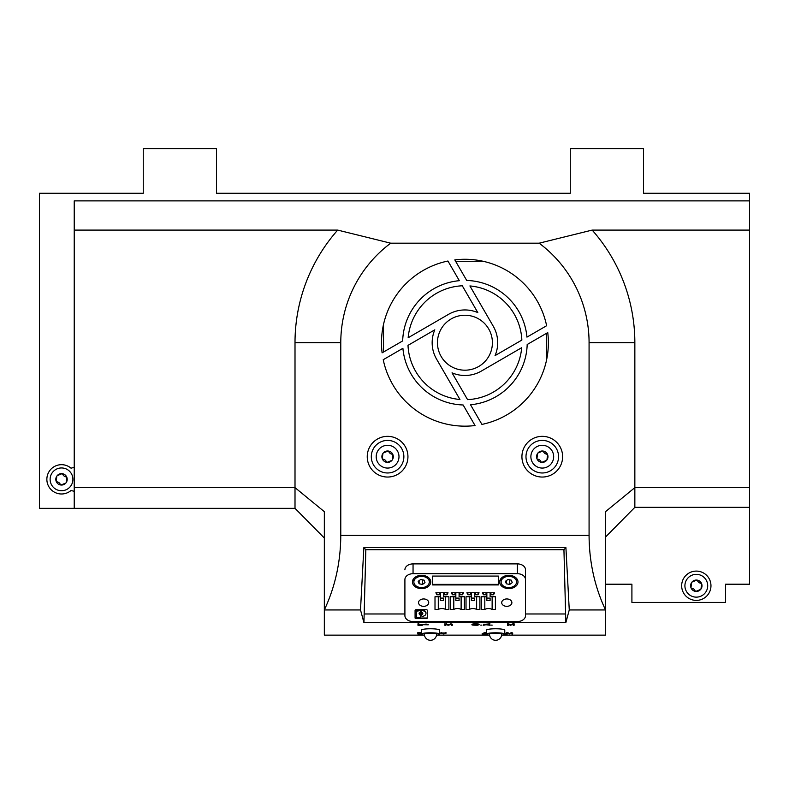 <?xml version="1.0" encoding="UTF-8"?>
<svg xmlns="http://www.w3.org/2000/svg" width="789" height="789" viewBox="0 0 789 789"><rect width="100%" height="100%" fill="white"/><g stroke="black" fill="none" stroke-linecap="round" stroke-linejoin="round"><path stroke-width="1.18" d="M481.537 596.74L481.537 609.433L484.811 609.433A6.105 4.428 0 0 1 492.139 609.433L495.413 609.433L495.413 596.74L490.107 596.74L490.107 595.35A0.819 0.592 0 0 1 490.916 594.758L493.589 594.758L494.545 592.746L482.414 592.746L483.371 594.758L486.034 594.758A0.819 0.592 0 0 1 486.852 595.35L486.852 596.74L481.537 596.74L481.537 609.433M466.023 596.74L466.023 609.433L469.307 609.433A6.105 4.428 0 0 1 476.635 609.433L479.909 609.433L479.909 596.74L474.593 596.74L474.593 595.35A0.819 0.592 0 0 1 475.412 594.758L478.075 594.758L479.031 592.746L466.901 592.746L467.857 594.758L470.52 594.758A0.819 0.592 0 0 1 471.339 595.35L471.339 596.74L466.023 596.74L466.023 609.433M450.519 596.74L450.519 609.433L453.793 609.433A6.105 4.428 0 0 1 461.121 609.433L464.396 609.433L464.396 596.74L459.09 596.74L459.09 595.35A0.819 0.592 0 0 1 459.898 594.758L462.571 594.758L463.528 592.746L451.397 592.746L452.353 594.758L455.016 594.758A0.819 0.592 0 0 1 455.835 595.35L455.835 596.74L450.519 596.74L450.519 609.433M435.005 596.74L435.005 609.433L438.289 609.433A6.105 4.428 0 0 1 445.617 609.433L448.892 609.433L448.892 596.74L443.576 596.74L443.576 595.35A0.819 0.592 0 0 1 444.394 594.758L447.057 594.758L448.014 592.746L435.883 592.746L436.84 594.758L439.503 594.758A0.819 0.592 0 0 1 440.321 595.35L440.321 596.74L435.005 596.74L435.005 609.433M423.634 598.95A5.089 3.689 0 0 1 428.723 602.638A5.089 3.689 0 0 1 423.634 606.337A5.089 3.689 0 0 1 418.545 602.638A5.089 3.689 0 0 1 423.634 598.95M506.794 598.95A5.089 3.689 0 0 1 511.883 602.638A5.089 3.689 0 0 1 506.794 606.337A5.089 3.689 0 0 1 501.705 602.638A5.089 3.689 0 0 1 506.794 598.95M415.083 610.351L415.083 617.965A0.858 0.621 180 0 0 415.941 618.586L426.435 618.586A0.858 0.621 180 0 0 427.293 617.965L427.293 610.351A0.858 0.621 180 0 0 426.435 609.729L415.941 609.729A0.858 0.621 180 0 0 415.083 610.351M508.826 575.329A9.162 6.647 0 0 1 517.988 581.976A9.162 6.647 0 0 1 508.826 588.614A9.162 6.647 0 0 1 499.674 581.976A9.162 6.647 0 0 1 508.826 575.329M404.905 579.609L404.905 615.637A8.137 5.908 180 0 0 413.051 621.535L517.377 621.535A8.137 5.908 180 0 0 525.513 615.637L525.513 579.609A8.137 5.908 180 0 0 517.377 573.702L413.051 573.702A8.137 5.908 180 0 0 404.905 579.609L404.905 605.824M421.592 575.329A9.162 6.647 180 0 0 412.44 581.976A9.162 6.647 180 0 0 421.592 588.614A9.162 6.647 180 0 0 430.755 581.976A9.162 6.647 180 0 0 421.592 575.329M432.589 576.069L432.589 584.925L498.372 584.925L498.372 576.069L432.589 576.069L432.589 584.363L498.372 584.363L498.372 576.069M429.897 579.175A9.162 6.647 0 0 1 429.334 579.925M413.86 579.925A9.162 6.647 0 0 1 413.288 579.175M697.279 580.132C697.989 582.114 699.389 583.189 701.49 583.357A5.701 5.701 0 0 0 691.933 582.104L696.825 580.073M690.967 587.716L691.657 582.469A5.701 5.701 0 0 0 695.346 591.365C694.636 589.383 693.235 588.308 691.144 588.14M700.691 589.393L695.799 591.425A5.701 5.701 0 0 0 701.658 583.781L700.967 589.038M62.489 473.725C63.199 475.708 64.599 476.783 66.69 476.95A5.701 5.701 0 0 0 57.133 475.698L62.035 473.666M56.167 481.31L56.857 476.053A5.701 5.701 0 0 0 60.556 484.959C59.846 482.976 58.445 481.901 56.344 481.734M65.901 482.986L61 485.018A5.701 5.701 0 0 0 66.868 477.375L66.177 482.621M74.225 507.337L74.225 200.879L749.55 200.879L749.55 193.266L643.538 193.266L643.538 148.707L570.269 148.707L570.269 193.266L216.521 193.266L216.521 148.707L143.253 148.707L143.253 193.266L39.45 193.266L39.45 508.333L74.225 508.333L74.225 507.337M388.553 451.071C389.263 453.054 390.663 454.129 392.764 454.296A5.701 5.701 0 0 0 383.207 453.044L388.099 451.012M382.241 458.665L382.931 453.409A5.701 5.701 0 0 0 386.62 462.305C385.91 460.332 384.509 459.257 382.418 459.08M391.965 460.332L387.074 462.364A5.701 5.701 0 0 0 392.764 454.296M543.236 451.071C543.946 453.054 545.347 454.129 547.438 454.296A5.701 5.701 0 0 0 537.891 453.044L542.783 451.012M536.924 458.665L537.615 453.409A5.701 5.701 0 0 0 541.303 462.305C540.593 460.332 539.193 459.257 537.092 459.08M546.649 460.332L541.757 462.364A5.701 5.701 0 0 0 547.438 454.296M408.16 337.741L448.497 314.367A32.763 32.763 0 0 1 477.818 312.592L462.285 285.786A56.986 56.986 0 0 0 408.16 337.741M469.909 285.943L493.283 326.291A32.763 32.763 0 0 1 495.058 355.602L521.854 340.079A56.986 56.986 0 0 0 469.909 285.943M382.103 352.841L402.676 340.917A62.282 62.282 0 0 1 459.336 280.687L447.935 261.021A83.447 83.447 0 0 0 382.103 352.841M492.405 342.712A27.477 27.477 0 0 1 451.19 366.51A27.477 27.477 0 0 1 451.19 318.924A27.477 27.477 0 0 1 492.405 342.712M402.903 348.314L383.227 359.715A83.447 83.447 0 0 0 475.047 425.547L463.133 404.974A62.282 62.282 0 0 1 402.903 348.314M569.264 609.946L565.91 547.615L563.938 549.726L565.841 622.669L569.264 609.946L605.518 609.946C594.679 586.769 589.196 561.916 589.077 535.376L589.077 342.712A124.149 124.149 0 0 0 539.143 243.19L592.164 230.092L749.55 230.092L749.55 200.879M324.338 538.039L295.007 508.333L295.007 342.712A169.921 169.921 0 0 1 337.692 230.092L390.713 243.19L539.143 243.19M390.713 243.19A124.149 124.149 0 0 0 340.779 342.712L340.779 535.376C340.661 561.916 335.177 586.769 324.338 609.946L360.504 609.946L363.936 622.669L365.83 549.726L563.938 549.726M470.53 404.747L481.921 424.413A83.447 83.447 0 0 0 547.753 332.593L527.18 344.517A62.282 62.282 0 0 1 470.53 404.747M434.798 329.832L408.002 345.355A56.986 56.986 0 0 0 459.948 399.49L436.573 359.143A32.763 32.763 0 0 1 434.798 329.832M454.809 259.887L466.723 280.46A62.282 62.282 0 0 1 526.953 337.12L546.629 325.719A83.447 83.447 0 0 0 454.809 259.887M452.038 372.842L467.571 399.638A56.986 56.986 0 0 0 521.697 347.693L481.359 371.067A32.763 32.763 0 0 1 452.038 372.842M74.225 487.632L295.007 487.632L324.338 511.676L324.338 635.145L423.811 635.145M437.165 635.145L488.943 635.145M502.297 635.145L605.518 635.145L605.518 511.676L634.849 487.632L634.849 507.337L749.55 507.337L749.55 584.205L725.535 584.205L725.535 602.411L631.91 602.411L631.91 584.205L605.518 584.205M74.225 508.333L295.007 508.333M592.164 230.092A169.921 169.921 0 0 1 634.849 342.712L634.849 487.632L749.55 487.632L749.55 507.337M605.518 537.053L634.849 507.337M749.55 487.632L749.55 230.092M337.692 230.092L74.225 230.092M565.91 547.615L363.857 547.615L360.504 609.946M439.651 634.188L439.651 630.164A9.162 1.4 180 0 0 430.488 628.764A9.162 1.4 180 0 0 421.326 630.164L421.326 634.188A9.162 1.4 0 0 1 430.488 632.788A9.162 1.4 0 0 1 439.651 634.188A9.162 1.4 0 0 1 436.504 635.244M489.604 635.244A9.162 1.4 0 0 1 486.458 634.188L486.458 630.164A9.162 1.4 0 0 1 495.62 628.764A9.162 1.4 0 0 1 504.773 630.164L504.773 634.188A9.162 1.4 0 0 1 501.626 635.244M565.841 622.669L363.936 622.669M363.857 547.615L365.83 549.726M565.23 613.98L525.513 613.98M404.905 613.98L364.538 613.98M525.513 579.609L525.513 569.806A8.137 5.908 180 0 0 517.377 563.898L413.051 563.898A8.137 5.908 180 0 0 404.905 569.806M546.343 333.412L546.343 361.037M383.513 361.037L383.513 359.547M407.943 456.693A20.356 20.356 0 0 0 377.408 439.069A20.356 20.356 0 0 0 377.408 474.317A20.356 20.356 0 0 0 407.943 456.693M403.869 456.693A16.283 16.283 0 0 1 379.45 470.796A16.283 16.283 0 0 1 379.45 442.59A16.283 16.283 0 0 1 403.869 456.693M562.626 456.693A20.356 20.356 0 0 1 532.092 474.317A20.356 20.356 0 0 1 532.092 439.069A20.356 20.356 0 0 1 562.626 456.693M558.553 456.693A16.283 16.283 0 0 1 534.123 470.796A16.283 16.283 0 0 1 534.123 442.59A16.283 16.283 0 0 1 558.553 456.693M547.615 454.72L546.925 459.977M553.671 456.693A11.401 11.401 0 0 1 531.579 460.628A11.401 11.401 0 0 1 540.268 445.469A11.401 11.401 0 0 1 553.671 456.693M392.932 454.72L392.241 459.977M398.987 456.693A11.401 11.401 0 0 1 376.895 460.628A11.401 11.401 0 0 1 385.584 445.469A11.401 11.401 0 0 1 398.987 456.693M74.225 467.364L71.01 468.173A14.656 14.656 0 0 0 50.881 469.258A14.656 14.656 0 0 0 50.881 489.417A14.656 14.656 0 0 0 71.01 490.502L74.225 491.31M710.968 585.754A14.656 14.656 0 0 1 688.984 598.437A14.656 14.656 0 0 1 688.984 573.061A14.656 14.656 0 0 1 710.968 585.754M50.121 479.337A11.401 11.401 0 0 1 67.213 469.475A11.401 11.401 0 0 1 67.213 489.21A11.401 11.401 0 0 1 50.121 479.337M684.911 585.754A11.401 11.401 0 0 1 702.013 575.881A11.401 11.401 0 0 1 702.013 595.616A11.401 11.401 0 0 1 684.911 585.754M500.522 579.175A9.162 6.647 180 0 0 501.094 579.925M516.558 579.925A9.162 6.647 180 0 0 517.13 579.175M422.509 584.442L419.107 583.781L418.19 581.315L420.685 579.501L424.087 580.162L425.005 582.637L422.509 584.442L422.509 579.856M419.107 583.781L419.107 580.655M421.592 587.588A7.732 5.612 180 0 0 429.334 581.976A7.732 5.612 180 0 0 421.592 576.364A7.732 5.612 180 0 0 413.86 581.976A7.732 5.612 180 0 0 421.592 587.588M506.341 583.781L505.424 581.315L507.919 579.501L511.321 580.162L512.239 582.637L509.743 584.442L506.341 583.781L506.341 580.655M509.743 584.442L509.743 579.856M508.826 587.588A7.732 5.612 0 0 1 501.094 581.976A7.732 5.612 0 0 1 508.826 576.364A7.732 5.612 0 0 1 516.558 581.976A7.732 5.612 0 0 1 508.826 587.588M421.415 615.134L421.78 614.71A1.864 1.351 180 0 0 422.825 613.497A1.864 1.351 180 0 0 421.78 612.284L421.415 611.159L422.105 610.686A3.876 2.811 0 0 1 425.981 613.497A3.876 2.811 0 0 1 422.105 616.308L421.415 615.834L421.78 614.148A1.864 1.351 0 0 0 422.786 613.221M421.415 611.159L422.105 610.124A3.876 2.811 180 0 1 425.981 612.935L425.981 613.497M416.474 611.159L419.876 610.686L420.517 611.159L420.152 612.284A1.864 1.351 180 0 0 419.107 613.497A1.864 1.351 180 0 0 420.152 614.71L420.517 617.156L419.876 617.629L416.474 617.156L416.474 610.597L416.474 616.604M420.517 611.159L419.876 610.124L416.474 610.597M420.517 615.134L420.152 614.148A1.864 1.351 0 0 1 419.146 613.221M420.517 616.604L420.517 614.572M427.293 617.402A0.858 0.621 0 0 1 426.435 618.024L415.941 618.024A0.858 0.621 0 0 1 415.083 617.402M420.123 613.221A0.927 0.671 0 0 1 420.961 612.264A0.927 0.671 0 0 1 421.809 613.221M420.961 614.167A0.927 0.671 180 0 0 420.961 612.826A0.927 0.671 180 0 0 420.961 614.167M438.289 609.433L438.289 596.74M445.617 609.433L445.617 596.74M448.892 609.433L448.892 596.74M443.576 595.35L443.576 592.746M447.057 594.758L447.057 592.746M436.84 594.758L436.84 592.746M440.321 595.35L440.321 592.746M453.793 609.433L453.793 596.74M461.121 609.433L461.121 596.74M464.396 609.433L464.396 596.74M459.09 595.35L459.09 592.746M462.571 594.758L462.571 592.746M452.353 594.758L452.353 592.746M455.835 595.35L455.835 592.746M469.307 609.433L469.307 596.74M476.635 609.433L476.635 596.74M479.909 609.433L479.909 596.74M474.593 595.35L474.593 592.746M478.075 594.758L478.075 592.746M467.857 594.758L467.857 592.746M471.339 595.35L471.339 592.746M484.811 609.433L484.811 596.74M492.139 609.433L492.139 596.74M495.413 609.433L495.413 596.74M490.107 595.35L490.107 592.746M493.589 594.758L493.589 592.746M483.371 594.758L483.371 592.746M486.852 595.35L486.852 592.746M486.852 598.101L486.852 600.459L490.107 600.459L490.107 598.101L486.852 598.101L486.852 596.74M471.339 598.101L471.339 600.459L474.593 600.459L474.593 598.101L471.339 598.101L471.339 596.74M455.835 598.101L455.835 600.459L459.09 600.459L459.09 598.101L455.835 598.101L455.835 596.74M440.321 598.101L440.321 600.459L443.576 600.459L443.576 598.101L440.321 598.101L440.321 596.74M486.458 634.188A9.162 1.4 0 0 1 495.62 632.788A9.162 1.4 0 0 1 504.773 634.188M495.62 633.251A6.105 0.937 180 0 0 489.515 634.188A6.105 6.105 0 0 0 495.62 640.293A6.105 6.105 0 0 0 501.725 634.188A6.105 0.937 180 0 0 495.62 633.251M424.472 635.244A9.162 1.4 0 0 1 421.326 634.188M430.488 633.251A6.105 0.937 180 0 0 424.383 634.188A6.105 6.105 0 0 0 430.488 640.293A6.105 6.105 0 0 0 436.593 634.188A6.105 0.937 180 0 0 430.488 633.251M546.343 324.397L546.343 325.887M455.628 261.307L483.243 261.307M446.613 261.307L448.103 261.307M383.513 352.012L383.513 324.397M423.111 624.691L428.269 624.809L426.149 624.691L426.149 624L423.111 624.691L425.241 624.286M426.149 624.405L425.241 624.405M428.269 624.691L426.149 624.286M505.147 633.271L504.773 632.689M504.595 633.991L505.68 633.991L504.901 633.409M505.68 633.991L503.826 633.587M492.188 625.125L491.093 625.125M477.917 624.119C478.331 624.701 476.911 624.878 473.666 624.661L473.666 625.066C472.976 624.336 474.396 624.158 477.917 624.523C478.331 625.095 476.911 625.283 473.666 625.066L472.907 624.76M473.666 624.661L473.134 624.543M477.473 625.223C480.284 624.454 478.755 624.158 472.877 624.346C470.737 624.957 472.266 625.243 477.473 625.223L479.308 624.346M477.473 624.829C480.284 624.05 478.755 623.754 472.877 623.941L471.842 624.76L472.877 623.941M512.899 623.813L514.132 623.813L514.132 625.273L513.244 625.273L513.244 624.385L510.414 625.273L508.412 624.375L508.412 625.273L507.524 625.273L507.524 623.813L510.877 624.72L512.899 623.813L514.132 624.217M507.524 624.217L508.905 623.813M508.905 624.217L510.877 624.72M510.877 625.125L512.899 624.217M489.939 624.217L484.663 624.74L483.627 624.217L483.627 625.273L485.935 624.74L490.087 625.273L486.665 624.641L489.939 623.813L484.663 624.336M484.663 624.217L483.627 624.217M490.087 625.273L487.937 624.474M512.682 632.995L511.528 632.591L509.615 633.449L506.469 632.591L506.469 633.991L507.297 633.991L507.297 633.143L509.181 633.991L511.854 633.163L511.854 633.991L512.682 633.991L512.682 632.995L511.528 632.591M511.528 632.995L509.615 633.449M509.615 633.853L507.771 632.591M507.771 632.995L506.469 632.995M439.069 633.754L439.946 633.754L439.069 633.242M439.946 633.646L439.069 633.646M422.293 625.154L418.88 625.154L418.88 623.813L417.973 623.813L417.973 625.273L422.293 625.273L422.293 624.75L418.88 624.75M418.88 624.217L417.973 624.217M452.294 624.217L450.904 623.813L448.625 624.72L444.838 623.813L444.838 625.273L445.844 625.273L445.844 624.375L448.103 625.273L451.298 624.385L451.298 625.273L452.294 625.273L452.294 624.217L450.904 623.813M450.904 624.217L448.625 624.72M448.625 625.125L446.396 623.813M446.396 624.217L444.838 624.217M421.326 633.143L418.683 633.113L418.683 633.873L421.671 633.804M418.683 633.468L421.671 633.399M421.326 632.61L417.825 632.591L417.825 633.991L421.326 633.971M421.326 633.015L417.825 632.995M481.882 625.125L480.787 625.125M446.377 632.995L440.42 632.995L443.832 633.991L446.377 632.995L445.499 632.591M445.499 632.995L443.388 633.478M443.388 633.883L441.357 632.591M441.357 632.995L440.42 632.995M486.103 633.587L483.894 633.587L486.103 633.587M483.894 633.182L486.103 633.182M486.458 633.38L484.515 632.591L482.01 633.991L487.129 633.991M485.442 632.995L484.515 632.591M484.515 632.995L482.01 633.991M486.458 632.975L485.442 632.591M589.077 535.376L340.779 535.376M295.007 342.712L340.779 342.712M634.849 342.712L589.077 342.712M517.377 573.702L517.377 563.898M413.051 573.702L413.051 563.898M421.78 614.71L421.78 614.148M422.056 610.686L422.056 610.124M422.105 610.686L422.105 610.124M417.115 610.686L417.115 610.124M419.876 610.686L419.876 610.124M420.152 614.71L420.152 614.148M415.941 618.586L415.941 618.024M426.435 618.586L426.435 618.024M444.394 594.758L444.394 592.746M439.503 594.758L439.503 592.746M459.898 594.758L459.898 592.746M455.016 594.758L455.016 592.746M475.412 594.758L475.412 592.746M470.52 594.758L470.52 592.746M490.916 594.758L490.916 592.746M486.034 594.758L486.034 592.746M429.334 581.976L429.334 578.416M413.86 581.976L413.86 578.416M516.558 581.976L516.558 578.416M501.094 581.976L501.094 578.416M420.034 612.935L420.034 613.497M421.898 612.935L421.898 613.497"/></g></svg>
